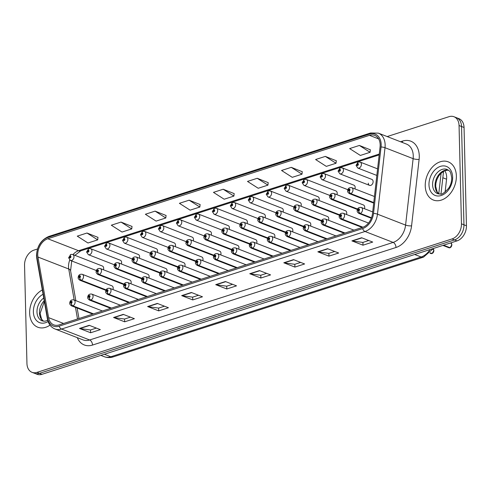 <?xml version="1.0" encoding="UTF-8"?>
<svg xmlns="http://www.w3.org/2000/svg" width="491" height="491" viewBox="0 0 491 491"><rect width="100%" height="100%" fill="white"/><g stroke="black" fill="none" stroke-linecap="round" stroke-linejoin="round"><path stroke-width="0.74" d="M130.907 283.786A3.204 2.295 -68.8 0 0 131.165 282.257A3.204 2.295 -68.8 0 0 129.894 280.054L100.225 268.522A3.204 2.295 111.2 0 1 101.496 270.719A3.204 2.295 111.2 0 1 99.243 274.463A2.136 1.252 -110.6 0 1 97.734 271.946A1.068 0.767 -68.8 0 0 97.654 269.964A1.068 0.767 -68.8 0 0 97.666 271.971L97.353 271.069L97.832 270.566L97.672 271.37M148.871 278.01A3.204 2.295 -68.8 0 0 149.129 276.482A3.204 2.295 -68.8 0 0 147.859 274.279L118.184 262.746A3.204 2.295 111.2 0 1 119.46 264.944A3.204 2.295 111.2 0 1 117.208 268.687A2.136 1.252 -110.6 0 1 115.698 266.171A1.068 0.767 -68.8 0 0 115.618 264.189A1.068 0.767 -68.8 0 0 115.631 266.196L115.317 265.293L115.796 264.79L115.698 266.171M166.836 272.235A3.204 2.295 -68.8 0 0 167.093 270.707A3.204 2.295 -68.8 0 0 165.823 268.503L136.148 256.971A3.204 2.295 111.2 0 1 137.425 259.168A3.204 2.295 111.2 0 1 135.172 262.912A2.136 1.252 -110.6 0 1 133.662 260.402A1.068 0.767 -68.8 0 0 133.583 258.413A1.068 0.767 -68.8 0 0 133.595 260.42L133.282 259.518L133.761 259.015L133.662 260.402M184.794 266.46A3.204 2.295 -68.8 0 0 185.058 264.931A3.204 2.295 -68.8 0 0 183.787 262.728L154.113 251.196A3.204 2.295 111.2 0 1 155.389 253.393A3.204 2.295 111.2 0 1 153.137 257.137A2.136 1.252 -110.6 0 1 151.627 254.626A1.068 0.767 -68.8 0 0 151.541 252.638A1.068 0.767 -68.8 0 0 151.559 254.645L151.246 253.743L151.725 253.239L151.627 254.626M202.758 260.684A3.204 2.295 -68.8 0 0 203.022 259.156A3.204 2.295 -68.8 0 0 201.752 256.953L172.077 245.42A3.204 2.295 111.2 0 1 173.348 247.617A3.204 2.295 111.2 0 1 171.095 251.361A2.136 1.252 -110.6 0 1 169.591 248.851A1.068 0.767 -68.8 0 0 169.505 246.863A1.068 0.767 -68.8 0 0 169.524 248.869L169.205 247.967L169.69 247.464L169.53 248.268M220.723 254.909A3.204 2.295 -68.8 0 0 220.987 253.381A3.204 2.295 -68.8 0 0 219.716 251.177L190.042 239.645A3.204 2.295 111.2 0 1 191.312 241.842A3.204 2.295 111.2 0 1 189.06 245.586A2.136 1.252 -110.6 0 1 187.556 243.076A1.068 0.767 -68.8 0 0 187.47 241.087A1.068 0.767 -68.8 0 0 187.482 243.094L187.169 242.192L187.648 241.689L187.494 242.493M238.687 249.133A3.204 2.295 -68.8 0 0 238.951 247.605A3.204 2.295 -68.8 0 0 237.681 245.402L208.006 233.869A3.204 2.295 111.2 0 1 209.276 236.067A3.204 2.295 111.2 0 1 207.024 239.811A2.136 1.252 -110.6 0 1 205.52 237.3A1.068 0.767 -68.8 0 0 205.434 235.312A1.068 0.767 -68.8 0 0 205.447 237.319L205.134 236.417L205.612 235.913L205.52 237.3M256.652 243.358A3.204 2.295 -68.8 0 0 256.916 241.83A3.204 2.295 -68.8 0 0 255.639 239.626L225.97 228.094A3.204 2.295 111.2 0 1 227.241 230.291A3.204 2.295 111.2 0 1 224.988 234.035A2.136 1.252 -110.6 0 1 223.485 231.525A1.068 0.767 -68.8 0 0 223.399 229.536A1.068 0.767 -68.8 0 0 223.411 231.543L223.098 230.641L223.577 230.138L223.485 231.525M274.616 237.583A3.204 2.295 -68.8 0 0 274.88 236.054A3.204 2.295 -68.8 0 0 273.604 233.851L243.935 222.319A3.204 2.295 111.2 0 1 245.205 224.516A3.204 2.295 111.2 0 1 242.953 228.26A2.136 1.252 -110.6 0 1 241.449 225.75A1.068 0.767 -68.8 0 0 241.363 223.761A1.068 0.767 -68.8 0 0 241.376 225.768L241.063 224.866L241.541 224.362L241.449 225.75M292.581 231.807A3.204 2.295 -68.8 0 0 292.845 230.279A3.204 2.295 -68.8 0 0 291.568 228.076L261.899 216.543A3.204 2.295 111.2 0 1 263.17 218.74A3.204 2.295 111.2 0 1 260.917 222.484A2.136 1.252 -110.6 0 1 259.414 219.974A1.068 0.767 -68.8 0 0 259.328 217.986A1.068 0.767 -68.8 0 0 259.34 219.993L259.027 219.09L259.506 218.587L259.678 218.882L259.346 219.391M310.545 226.032A3.204 2.295 -68.8 0 0 310.803 224.504A3.204 2.295 -68.8 0 0 309.533 222.3L279.864 210.768A3.204 2.295 111.2 0 1 281.134 212.965A3.204 2.295 111.2 0 1 278.882 216.709A2.136 1.252 -110.6 0 1 277.378 214.199A1.068 0.767 -68.8 0 0 277.292 212.21A1.068 0.767 -68.8 0 0 277.305 214.217L276.992 213.315L277.47 212.812L277.642 213.106L277.311 213.616M328.51 220.256A3.204 2.295 -68.8 0 0 328.767 218.728A3.204 2.295 -68.8 0 0 327.497 216.525L297.828 204.993A3.204 2.295 111.2 0 1 299.099 207.19A3.204 2.295 111.2 0 1 296.846 210.934A2.136 1.252 -110.6 0 1 295.337 208.423A1.068 0.767 -68.8 0 0 295.257 206.435A1.068 0.767 -68.8 0 0 295.269 208.442L294.956 207.54L295.435 207.036L295.337 208.423M346.474 214.481A3.204 2.295 -68.8 0 0 346.732 212.953A3.204 2.295 -68.8 0 0 345.461 210.749L315.793 199.217A3.204 2.295 111.2 0 1 317.063 201.414A3.204 2.295 111.2 0 1 314.811 205.158A2.136 1.252 -110.6 0 1 313.301 202.648A1.068 0.767 -68.8 0 0 313.221 200.659A1.068 0.767 -68.8 0 0 313.233 202.666L312.92 201.764L313.399 201.261L313.301 202.648M364.439 208.706A3.204 2.295 -68.8 0 0 364.696 207.177A3.204 2.295 -68.8 0 0 363.426 204.974L333.751 193.442A3.204 2.295 111.2 0 1 335.028 195.639A3.204 2.295 111.2 0 1 332.775 199.383A2.136 1.252 -110.6 0 1 331.265 196.873A1.068 0.767 -68.8 0 0 331.186 194.884A1.068 0.767 -68.8 0 0 331.198 196.891L330.885 195.989L331.364 195.486L331.265 196.873M112.942 289.561A3.204 2.295 -68.8 0 0 113.2 288.033A3.204 2.295 -68.8 0 0 111.93 285.83L82.261 274.297A3.204 2.295 111.2 0 1 83.531 276.494A3.204 2.295 111.2 0 1 81.279 280.238A2.136 1.252 -110.6 0 1 79.769 277.722A1.068 0.767 -68.8 0 0 79.689 275.739A1.068 0.767 -68.8 0 0 79.702 277.746L79.389 276.844L79.867 276.341L80.039 276.636L79.708 277.145M121.369 263.98A3.204 2.295 -68.8 0 0 121.627 262.452A3.204 2.295 -68.8 0 0 120.356 260.248L90.688 248.71A3.204 2.295 111.2 0 1 91.958 250.913A3.204 2.295 111.2 0 1 90.804 253.902A3.204 2.295 111.2 0 1 88.368 254.676L86.582 252.006L88.718 248.71A2.136 1.252 69.4 0 0 88.079 250.171A1.068 0.767 -68.8 0 0 88.165 252.153A1.068 0.767 -68.8 0 0 88.153 250.146L88.466 251.054L87.987 251.552L88.079 250.171M139.334 258.205A3.204 2.295 -68.8 0 0 139.591 256.676A3.204 2.295 -68.8 0 0 138.321 254.473L108.652 242.935A3.204 2.295 111.2 0 1 109.923 245.138A3.204 2.295 111.2 0 1 108.769 248.127A3.204 2.295 111.2 0 1 106.332 248.9L104.546 246.23L106.682 242.935A2.136 1.252 69.4 0 0 106.044 244.395A1.068 0.767 -68.8 0 0 106.13 246.378A1.068 0.767 -68.8 0 0 106.117 244.371L106.43 245.279L105.952 245.776L106.044 244.395M157.298 252.429A3.204 2.295 -68.8 0 0 157.556 250.901A3.204 2.295 -68.8 0 0 156.285 248.698L126.617 237.159A3.204 2.295 111.2 0 1 127.887 239.363A3.204 2.295 111.2 0 1 126.727 242.351A3.204 2.295 111.2 0 1 124.297 243.125L122.511 240.455L124.646 237.159A2.136 1.252 69.4 0 0 124.008 238.62A1.068 0.767 -68.8 0 0 124.094 240.602A1.068 0.767 -68.8 0 0 124.076 238.595L124.389 239.504L123.91 240.001L124.008 238.62M175.262 246.654A3.204 2.295 -68.8 0 0 175.52 245.126A3.204 2.295 -68.8 0 0 174.25 242.922L144.575 231.384A3.204 2.295 111.2 0 1 145.852 233.587A3.204 2.295 111.2 0 1 144.692 236.576A3.204 2.295 111.2 0 1 142.255 237.349L140.475 234.68L142.605 231.384A2.136 1.252 69.4 0 0 141.973 232.844A1.068 0.767 -68.8 0 0 142.059 234.827A1.068 0.767 -68.8 0 0 142.04 232.82L142.353 233.728L141.874 234.225L141.973 232.844M193.227 240.878A3.204 2.295 -68.8 0 0 193.485 239.35A3.204 2.295 -68.8 0 0 192.214 237.147L162.539 225.608A3.204 2.295 111.2 0 1 163.816 227.812A3.204 2.295 111.2 0 1 162.656 230.801A3.204 2.295 111.2 0 1 160.219 231.574L158.44 228.904L160.569 225.608A2.136 1.252 69.4 0 0 159.937 227.069A1.068 0.767 -68.8 0 0 160.017 229.052A1.068 0.767 -68.8 0 0 160.005 227.045L160.318 227.953L159.839 228.45L159.937 227.069M211.185 235.103A3.204 2.295 -68.8 0 0 211.449 233.575A3.204 2.295 -68.8 0 0 210.179 231.371L180.504 219.833A3.204 2.295 111.2 0 1 181.78 222.036A3.204 2.295 111.2 0 1 180.62 225.025A3.204 2.295 111.2 0 1 178.184 225.799L176.404 223.129L178.534 219.833A2.136 1.252 69.4 0 0 177.902 221.294A1.068 0.767 -68.8 0 0 177.981 223.276A1.068 0.767 -68.8 0 0 177.969 221.269L178.282 222.178L177.803 222.675L177.902 221.294M229.15 229.328A3.204 2.295 -68.8 0 0 229.414 227.799A3.204 2.295 -68.8 0 0 228.143 225.596L198.468 214.058A3.204 2.295 111.2 0 1 199.739 216.261A3.204 2.295 111.2 0 1 198.585 219.25A3.204 2.295 111.2 0 1 196.148 220.023L194.368 217.353L196.498 214.058A2.136 1.252 69.4 0 0 195.866 215.518A1.068 0.767 -68.8 0 0 195.946 217.501A1.068 0.767 -68.8 0 0 195.934 215.494L196.247 216.402L195.768 216.899L195.866 215.518M247.114 223.552A3.204 2.295 -68.8 0 0 247.378 222.024A3.204 2.295 -68.8 0 0 246.108 219.821L216.433 208.282A3.204 2.295 111.2 0 1 217.703 210.486A3.204 2.295 111.2 0 1 216.549 213.475A3.204 2.295 111.2 0 1 214.113 214.248L212.327 211.578L214.463 208.282A2.136 1.252 69.4 0 0 213.824 209.743A1.068 0.767 -68.8 0 0 213.91 211.725A1.068 0.767 -68.8 0 0 213.898 209.718L214.211 210.627L213.732 211.124L213.824 209.743M265.079 217.777A3.204 2.295 -68.8 0 0 265.343 216.249A3.204 2.295 -68.8 0 0 264.072 214.045L234.397 202.507A3.204 2.295 111.2 0 1 235.668 204.71A3.204 2.295 111.2 0 1 234.514 207.699A3.204 2.295 111.2 0 1 232.077 208.472L230.291 205.803L232.427 202.507A2.136 1.252 69.4 0 0 231.789 203.968A1.068 0.767 -68.8 0 0 231.875 205.95A1.068 0.767 -68.8 0 0 231.862 203.943L232.175 204.851L231.697 205.348L231.789 203.968M283.043 212.002A3.204 2.295 -68.8 0 0 283.307 210.473A3.204 2.295 -68.8 0 0 282.03 208.27L252.362 196.731A3.204 2.295 111.2 0 1 253.632 198.935A3.204 2.295 111.2 0 1 252.478 201.924A3.204 2.295 111.2 0 1 250.042 202.697L248.256 200.027L250.392 196.731A2.136 1.252 69.4 0 0 249.753 198.192A1.068 0.767 -68.8 0 0 249.839 200.175A1.068 0.767 -68.8 0 0 249.827 198.168L250.14 199.076L249.661 199.573L249.753 198.192M301.008 206.226A3.204 2.295 -68.8 0 0 301.271 204.698A3.204 2.295 -68.8 0 0 299.995 202.495L270.326 190.956A3.204 2.295 111.2 0 1 271.597 193.159A3.204 2.295 111.2 0 1 270.443 196.148A3.204 2.295 111.2 0 1 268.006 196.922L266.22 194.252L268.356 190.956A2.136 1.252 69.4 0 0 267.718 192.417A1.068 0.767 -68.8 0 0 267.804 194.399A1.068 0.767 -68.8 0 0 267.791 192.392L268.104 193.301L267.626 193.798L267.718 192.417M318.972 200.451A3.204 2.295 -68.8 0 0 319.236 198.923A3.204 2.295 -68.8 0 0 317.959 196.719L288.291 185.181A3.204 2.295 111.2 0 1 289.561 187.384A3.204 2.295 111.2 0 1 288.407 190.373A3.204 2.295 111.2 0 1 285.971 191.146L284.185 188.476L286.321 185.181A2.136 1.252 69.4 0 0 285.682 186.641A1.068 0.767 -68.8 0 0 285.768 188.624A1.068 0.767 -68.8 0 0 285.756 186.617L286.069 187.525L285.59 188.022L285.682 186.641M336.936 194.675A3.204 2.295 -68.8 0 0 337.194 193.147A3.204 2.295 -68.8 0 0 335.924 190.944L306.255 179.405A3.204 2.295 111.2 0 1 307.526 181.609A3.204 2.295 111.2 0 1 306.372 184.598A3.204 2.295 111.2 0 1 303.935 185.371L302.149 182.701L304.285 179.405A2.136 1.252 69.4 0 0 303.647 180.866A1.068 0.767 -68.8 0 0 303.733 182.848A1.068 0.767 -68.8 0 0 303.72 180.841L304.033 181.75L303.555 182.247L303.647 180.866M354.901 188.9A3.204 2.295 -68.8 0 0 355.159 187.372A3.204 2.295 -68.8 0 0 353.888 185.168L324.22 173.63A3.204 2.295 111.2 0 1 325.49 175.833A3.204 2.295 111.2 0 1 324.33 178.822A3.204 2.295 111.2 0 1 321.9 179.602L320.114 176.926L322.249 173.63A2.136 1.252 69.4 0 0 321.611 175.091A1.068 0.767 -68.8 0 0 321.697 177.073A1.068 0.767 -68.8 0 0 321.679 175.066L321.998 175.974L321.513 176.472L321.611 175.091M368.262 183.161A3.204 2.295 -68.8 0 0 369.533 185.359A3.204 2.295 -68.8 0 0 371.969 184.585A3.204 2.295 -68.8 0 0 373.123 181.596A3.204 2.295 -68.8 0 0 371.853 179.393L342.184 167.854A3.204 2.295 111.2 0 1 343.454 170.058A3.204 2.295 111.2 0 1 342.295 173.047A3.204 2.295 111.2 0 1 339.858 173.826L338.078 171.15L340.208 167.854A2.136 1.252 69.4 0 0 339.576 169.315A1.068 0.767 -68.8 0 0 339.662 171.298A1.068 0.767 -68.8 0 0 339.643 169.291L339.956 170.199L339.477 170.696L339.576 169.315M103.405 269.755A3.204 2.295 -68.8 0 0 103.669 268.227A3.204 2.295 -68.8 0 0 102.392 266.024L72.723 254.485A3.204 2.295 111.2 0 1 73.994 256.689A3.204 2.295 111.2 0 1 72.84 259.678A3.204 2.295 111.2 0 1 70.403 260.451L68.617 257.781L70.753 254.485A2.136 1.252 69.4 0 0 70.115 255.946A1.068 0.767 -68.8 0 0 70.201 257.928A1.068 0.767 -68.8 0 0 70.188 255.921L70.501 256.83L70.023 257.327L70.115 255.946M444.68 170.678A12.803 9.182 111.2 0 1 446.571 179.203L445.11 192.085M29.644 313.123A20.487 14.687 -68.8 0 0 37.782 327.215A20.487 14.687 -68.8 0 0 49.99 325.146A20.487 14.687 -68.8 0 1 37.782 327.215A20.487 14.687 -68.8 0 1 29.644 313.123A20.487 14.687 -68.8 0 1 42.318 289.954A20.487 14.687 -68.8 0 0 29.644 313.123M425.237 185.942A20.487 14.687 -68.8 0 0 433.375 200.033A20.487 14.687 -68.8 0 0 448.964 195.068A20.487 14.687 -68.8 0 0 456.366 175.931A20.487 14.687 -68.8 0 0 448.228 161.846A20.487 14.687 -68.8 0 0 432.639 166.805A20.487 14.687 -68.8 0 0 425.237 185.942A20.487 14.687 -68.8 0 0 433.375 200.033A20.487 14.687 -68.8 0 0 448.964 195.068A20.487 14.687 -68.8 0 0 456.366 175.931A20.487 14.687 -68.8 0 0 448.228 161.846A20.487 14.687 -68.8 0 0 432.639 166.805A20.487 14.687 -68.8 0 0 425.237 185.942M37.746 254.866A13.656 9.789 111.2 0 1 47.805 238.749L369.471 135.332A13.656 9.789 111.2 0 1 374.731 135.387A13.656 9.789 111.2 0 1 380.059 147.054L372.516 213.505A13.656 9.789 111.2 0 1 362.561 227.358L59.073 324.925A13.656 9.789 111.2 0 1 53.814 324.87A13.656 9.789 111.2 0 1 48.597 317.646L37.954 257.038A13.656 9.789 111.2 0 1 37.746 254.866M36.739 255.191A14.982 10.741 -68.8 0 0 36.966 257.572L47.615 318.18A14.982 10.741 -68.8 0 0 59.104 326.165L362.585 228.597A14.982 10.741 -68.8 0 0 373.516 213.401L381.053 146.95A14.982 10.741 -68.8 0 0 369.441 134.092L47.774 237.509A14.982 10.741 -68.8 0 0 36.739 255.191M37.476 248.992L33.983 250.115A12.803 9.182 -68.8 0 0 24.55 265.232L26.95 363.524A12.803 9.182 -68.8 0 0 32.038 372.325L37.034 374.265A12.803 9.182 -68.8 0 0 41.962 374.32L457.017 240.885A12.803 9.182 -68.8 0 0 466.45 225.768L464.05 127.476L461.552 126.506A12.803 9.182 -68.8 0 0 456.464 117.705A12.803 9.182 -68.8 0 1 461.552 126.506L463.952 224.798L461.552 126.506L459.054 125.536A12.803 9.182 -68.8 0 0 453.966 116.735A12.803 9.182 -68.8 0 0 449.038 116.68L387.178 136.566M457.017 240.885L454.519 239.915A12.803 9.182 -68.8 0 0 463.952 224.798A12.803 9.182 -68.8 0 1 454.519 239.915L39.47 373.35L454.519 239.915L452.021 238.945A12.803 9.182 -68.8 0 0 461.46 223.828L459.054 125.536M34.536 373.295A12.803 9.182 -68.8 0 0 39.47 373.35A12.803 9.182 -68.8 0 1 34.536 373.295M370.343 149.804L359.369 145.453L349.641 148.583L360.357 155.432L370.085 152.302L370.349 149.724M336.298 160.753L325.324 156.402L315.596 159.526L326.312 166.375L336.04 163.251L336.304 160.674M302.247 171.697L291.273 167.345L281.546 170.475L292.262 177.325L301.99 174.195L302.26 171.617M268.203 182.646L257.229 178.294L247.501 181.418L258.217 188.268L267.945 185.138L268.209 182.566M97.967 237.374L86.993 233.022L77.265 236.153L87.981 242.996L97.709 239.872L97.973 237.294M132.011 226.431L121.038 222.079L111.31 225.203L122.026 232.053L131.754 228.923L132.024 226.351M166.062 215.481L155.088 211.13L145.361 214.26L156.077 221.103L165.805 217.979L166.068 215.402M200.107 204.538L189.133 200.187L179.405 203.311L190.121 210.16L199.849 207.03L200.113 204.459M234.152 193.589L223.178 189.238L213.456 192.368L224.172 199.217L233.9 196.087L234.164 193.509M32.038 372.325A12.803 9.182 -68.8 0 0 36.972 372.381L452.021 238.945M89.245 325.318L100.342 329.633L90.614 332.763L79.517 328.448L89.245 325.318M123.296 314.375L134.387 318.69L124.659 321.814L113.568 317.499L123.296 314.375M157.341 303.426L168.438 307.74L158.71 310.871L147.613 306.556L157.341 303.426M191.392 292.483L202.482 296.797L192.754 299.921L181.664 295.613L191.392 292.483M361.628 237.754L372.718 242.063L362.99 245.193L351.9 240.878L361.628 237.754M327.577 248.698L338.667 253.012L328.945 256.136L317.849 251.828L327.577 248.698M293.532 259.647L304.623 263.955L294.895 267.086L283.804 262.771L293.532 259.647M259.481 270.59L270.578 274.905L260.85 278.029L249.753 273.72L259.481 270.59M225.437 281.533L236.527 285.848L226.799 288.978L215.709 284.663L225.437 281.533M226.799 288.978L226.732 286.185M232.562 284.307L226.676 286.198L216.095 284.768A3.412 2.056 -107.8 0 1 215.709 284.663M260.85 278.029L260.782 275.236M266.613 273.364L260.727 275.255L250.14 273.818A3.412 2.056 -107.8 0 1 249.753 273.72M294.895 267.086L294.827 264.293M300.658 262.415L294.772 264.305L284.185 262.875A3.412 2.056 -107.8 0 1 283.804 262.771M328.945 256.136L328.872 253.344M334.709 251.472L328.817 253.362L318.236 251.926A3.412 2.056 -107.8 0 1 317.849 251.828M362.99 245.193L362.923 242.401M368.753 240.522L362.867 242.419L352.28 240.983A3.412 2.056 -107.8 0 1 351.9 240.878M192.754 299.921L192.687 297.129M198.517 295.257L192.632 297.147L182.044 295.711A3.412 2.056 -107.8 0 1 181.664 295.613M158.71 310.871L158.636 308.072M164.473 306.2L158.581 308.09L148 306.654A3.412 2.056 -107.8 0 1 147.613 306.556M124.659 321.814L124.591 319.021M130.422 317.143L124.536 319.04L113.949 317.603A3.412 2.056 -107.8 0 1 113.568 317.499M90.614 332.763L90.547 329.964M96.377 328.092L90.491 329.983L79.904 328.547A3.412 2.056 -107.8 0 1 79.517 328.448M223.178 189.238L233.9 196.087M189.133 200.187L199.849 207.03M155.088 211.13L165.805 217.979M121.038 222.079L131.754 228.923M86.993 233.022L97.709 239.872M257.229 178.294L267.945 185.138M291.273 167.345L301.99 174.195M325.324 156.402L336.04 163.251M359.369 145.453L370.085 152.302M464.05 127.476A12.803 9.182 -68.8 0 0 458.962 118.675L453.966 116.735M70.188 255.921A2.136 1.32 -105 0 1 71.023 254.399L72.723 254.485M70.459 256.658L70.152 256.535M106.074 289.88L81.279 280.238M79.702 277.746A2.136 1.32 75 0 0 81.064 280.306A3.204 2.295 111.2 0 1 79.941 280.263L105.866 290.341M106.007 290.003L81.064 280.306M79.738 277.133L79.769 277.722M93.511 313.853L72.852 305.819A2.136 1.252 -110.6 0 1 71.342 303.309A1.068 0.767 -68.8 0 0 71.263 301.321A1.068 0.767 -68.8 0 0 71.275 303.328L70.962 302.425L71.441 301.922L71.342 303.309M71.275 303.328A2.136 1.32 75 0 0 72.637 305.887A3.204 2.295 111.2 0 1 71.514 305.844L92.744 314.099M93.302 313.921L72.637 305.887M88.153 250.146A2.136 1.32 -105 0 1 88.988 248.624L90.688 248.71M106.117 244.371A2.136 1.32 -105 0 1 106.952 242.849L108.652 242.935M106.387 245.107L106.081 244.984M124.076 238.595A2.136 1.32 -105 0 1 124.917 237.073L126.617 237.159M124.352 239.332L124.045 239.209M142.04 232.82A2.136 1.32 -105 0 1 142.875 231.298L144.575 231.384M124.033 284.105L99.243 274.463M97.666 271.971A2.136 1.32 75 0 0 99.029 274.53A3.204 2.295 111.2 0 1 97.905 274.487L123.83 284.565M123.971 284.228L99.029 274.53M97.703 271.357L97.734 271.946M141.997 278.329L117.208 268.687M115.631 266.196A2.136 1.32 75 0 0 116.993 268.755A3.204 2.295 111.2 0 1 115.864 268.712L141.795 278.79M141.936 278.452L116.993 268.755M159.962 272.554L135.172 262.912M133.595 260.42A2.136 1.32 75 0 0 134.957 262.98A3.204 2.295 111.2 0 1 133.828 262.937L159.759 273.014M159.9 272.677L134.957 262.98M160.005 227.045A2.136 1.32 -105 0 1 160.839 225.522L162.539 225.608M160.281 227.781L159.974 227.658M177.969 221.269A2.136 1.32 -105 0 1 178.804 219.747L180.504 219.833M195.934 215.494A2.136 1.32 -105 0 1 196.768 213.972L198.468 214.058M196.21 216.23L195.897 216.108M177.926 266.779L153.137 257.137M151.559 254.645A2.136 1.32 75 0 0 152.922 257.204A3.204 2.295 111.2 0 1 151.793 257.161L177.724 267.239M177.865 266.901L152.922 257.204M195.891 261.003L171.095 251.361M169.524 248.869A2.136 1.32 75 0 0 170.886 251.429A3.204 2.295 111.2 0 1 169.757 251.386L195.688 261.464M195.829 261.126L170.886 251.429M169.555 248.256L169.591 248.851M213.855 255.228L189.06 245.586M187.482 243.094A2.136 1.32 75 0 0 188.851 245.653A3.204 2.295 111.2 0 1 187.722 245.61L213.653 255.688M213.794 255.351L188.851 245.653M187.519 242.48L187.556 243.076M213.898 209.718A2.136 1.32 -105 0 1 214.733 208.196L216.433 208.282M214.174 210.455L213.861 210.332M231.862 203.943A2.136 1.32 -105 0 1 232.697 202.421L234.397 202.507M232.133 204.679L231.826 204.557M249.827 198.168A2.136 1.32 -105 0 1 250.662 196.645L252.362 196.731M250.097 198.904L249.79 198.781M267.791 192.392A2.136 1.32 -105 0 1 268.626 190.87L270.326 190.956M285.756 186.617A2.136 1.32 -105 0 1 286.591 185.095L288.291 185.181M286.026 187.353L285.719 187.231M231.82 249.453L207.024 239.811M205.447 237.319A2.136 1.32 75 0 0 206.815 239.878A3.204 2.295 111.2 0 1 205.686 239.835L231.611 249.913M231.758 249.575L206.815 239.878M249.784 243.677L224.988 234.035M223.411 231.543A2.136 1.32 75 0 0 224.78 234.103A3.204 2.295 111.2 0 1 223.65 234.06L249.575 244.137M249.716 243.8L224.78 234.103M267.748 237.902L242.953 228.26M241.376 225.768A2.136 1.32 75 0 0 242.738 228.327A3.204 2.295 111.2 0 1 241.615 228.284L267.54 238.362M267.681 238.025L242.738 228.327M285.713 232.126L260.917 222.484M259.34 219.993A2.136 1.32 75 0 0 260.703 222.552A3.204 2.295 111.2 0 1 259.579 222.509L285.504 232.587M285.645 232.249L260.703 222.552M259.377 219.379L259.414 219.974M303.677 226.351L278.882 216.709M277.305 214.217A2.136 1.32 75 0 0 278.667 216.776A3.204 2.295 111.2 0 1 277.544 216.734L303.469 226.811M303.61 226.474L278.667 216.776M277.341 213.603L277.378 214.199M303.72 180.841A2.136 1.32 -105 0 1 304.555 179.319L306.255 179.405M303.99 181.578L303.684 181.455M321.679 175.066A2.136 1.32 -105 0 1 322.519 173.544L324.22 173.63M321.955 175.803L321.648 175.68M339.643 169.291A2.136 1.32 -105 0 1 340.478 167.769L342.184 167.854M339.919 170.027L339.612 169.904M358.307 162.042A2.136 1.252 69.4 0 0 358.172 162.079A2.136 1.252 69.4 0 0 357.54 163.54A1.068 0.767 -68.8 0 0 357.62 165.522A1.068 0.767 -68.8 0 0 357.608 163.515L357.921 164.424L357.442 164.921L357.54 163.54M357.608 163.515A2.136 1.32 -105 0 1 358.442 161.993L360.142 162.079A3.204 2.295 111.2 0 1 361.419 164.282A3.204 2.295 111.2 0 1 360.259 167.271A3.204 2.295 111.2 0 1 357.822 168.051L356.043 165.375L358.172 162.079M321.636 220.576L296.846 210.934M295.269 208.442A2.136 1.32 75 0 0 296.632 211.001A3.204 2.295 111.2 0 1 295.508 210.958L321.433 221.036M321.574 220.698L296.632 211.001M339.6 214.8L314.811 205.158M313.233 202.666A2.136 1.32 75 0 0 314.596 205.226A3.204 2.295 111.2 0 1 313.473 205.183L339.398 215.261M339.539 214.923L314.596 205.226M357.565 209.025L332.775 199.383M331.198 196.891A2.136 1.32 75 0 0 332.56 199.45A3.204 2.295 111.2 0 1 331.431 199.407L357.362 209.485M357.503 209.148L332.56 199.45M373.761 202.562L350.74 193.607A2.136 1.252 -110.6 0 1 349.23 191.097A1.068 0.767 -68.8 0 0 349.144 189.109A1.068 0.767 -68.8 0 0 349.162 191.116L348.849 190.213L349.328 189.71L349.169 190.514M349.162 191.116A2.136 1.32 75 0 0 350.525 193.675A3.204 2.295 111.2 0 1 349.396 193.632L373.7 203.078M373.743 202.703L350.525 193.675M349.193 190.502L349.23 191.097M111.475 308.078L90.817 300.044A2.136 1.252 -110.6 0 1 89.307 297.534A1.068 0.767 -68.8 0 0 89.227 295.545A1.068 0.767 -68.8 0 0 89.239 297.552L88.926 296.65L89.405 296.147L89.307 297.534M89.239 297.552A2.136 1.32 75 0 0 90.602 300.111A3.204 2.295 111.2 0 1 89.472 300.069L110.708 308.323M111.261 308.145L90.602 300.111M129.44 302.303L108.781 294.269A2.136 1.252 -110.6 0 1 107.271 291.758A1.068 0.767 -68.8 0 0 107.191 289.77A1.068 0.767 -68.8 0 0 107.204 291.777L106.891 290.875L107.369 290.371L107.271 291.758M107.204 291.777A2.136 1.32 75 0 0 108.566 294.336A3.204 2.295 111.2 0 1 107.437 294.293L128.673 302.548M129.225 302.37L108.566 294.336M147.404 296.527L126.746 288.493A2.136 1.252 -110.6 0 1 125.236 285.983A1.068 0.767 -68.8 0 0 125.15 283.994A1.068 0.767 -68.8 0 0 125.168 286.001L124.855 285.099L125.334 284.596L125.236 285.983M125.168 286.001A2.136 1.32 75 0 0 126.531 288.561A3.204 2.295 111.2 0 1 125.401 288.518L146.637 296.773M147.19 296.595L126.531 288.561M165.369 290.752L144.704 282.718A2.136 1.252 -110.6 0 1 143.2 280.208A1.068 0.767 -68.8 0 0 143.114 278.219A1.068 0.767 -68.8 0 0 143.133 280.226L142.813 279.324L143.298 278.82L143.139 279.625M143.133 280.226A2.136 1.32 75 0 0 144.495 282.785A3.204 2.295 111.2 0 1 143.366 282.742L164.602 290.997M165.154 290.819L144.495 282.785M143.163 279.612L143.2 280.208M183.333 284.976L162.668 276.942A2.136 1.252 -110.6 0 1 161.165 274.432A1.068 0.767 -68.8 0 0 161.079 272.444A1.068 0.767 -68.8 0 0 161.091 274.451L160.778 273.548L161.257 273.045L161.165 274.432M161.091 274.451A2.136 1.32 75 0 0 162.46 277.01A3.204 2.295 111.2 0 1 161.33 276.967L182.566 285.222M183.118 285.044L162.46 277.01M201.298 279.201L180.633 271.167A2.136 1.252 -110.6 0 1 179.129 268.657A1.068 0.767 -68.8 0 0 179.043 266.668A1.068 0.767 -68.8 0 0 179.055 268.675L178.742 267.773L179.221 267.27L179.129 268.657M179.055 268.675A2.136 1.32 75 0 0 180.424 271.235A3.204 2.295 111.2 0 1 179.295 271.192L200.531 279.447M201.083 279.269L180.424 271.235M219.256 273.426L198.597 265.392A2.136 1.252 -110.6 0 1 197.094 262.881A1.068 0.767 -68.8 0 0 197.008 260.893A1.068 0.767 -68.8 0 0 197.02 262.9L196.707 261.998L197.186 261.494L197.094 262.881M197.02 262.9A2.136 1.32 75 0 0 198.389 265.459A3.204 2.295 111.2 0 1 197.259 265.416L218.495 273.671M219.047 273.493L198.389 265.459M237.221 267.65L216.562 259.616A2.136 1.252 -110.6 0 1 215.058 257.106A1.068 0.767 -68.8 0 0 214.972 255.117A1.068 0.767 -68.8 0 0 214.984 257.124L214.671 256.222L215.15 255.719L215.058 257.106M214.984 257.124A2.136 1.32 75 0 0 216.353 259.684A3.204 2.295 111.2 0 1 215.224 259.641L236.459 267.896M237.012 267.718L216.353 259.684M255.185 261.875L234.526 253.841A2.136 1.252 -110.6 0 1 233.022 251.331A1.068 0.767 -68.8 0 0 232.937 249.342A1.068 0.767 -68.8 0 0 232.949 251.349L232.636 250.447L233.115 249.944L233.286 250.238L232.955 250.748M232.949 251.349A2.136 1.32 75 0 0 234.311 253.908A3.204 2.295 111.2 0 1 233.188 253.865L254.418 262.12M254.976 261.942L234.311 253.908M232.986 250.735L233.022 251.331M273.149 256.099L252.491 248.065A2.136 1.252 -110.6 0 1 250.987 245.555A1.068 0.767 -68.8 0 0 250.901 243.567A1.068 0.767 -68.8 0 0 250.913 245.574L250.6 244.671L251.079 244.168L250.987 245.555M250.913 245.574A2.136 1.32 75 0 0 252.276 248.133A3.204 2.295 111.2 0 1 251.153 248.09L272.382 256.345M272.941 256.167L252.276 248.133M291.114 250.324L270.455 242.29A2.136 1.252 -110.6 0 1 268.945 239.78A1.068 0.767 -68.8 0 0 268.865 237.791A1.068 0.767 -68.8 0 0 268.878 239.798L268.565 238.896L269.043 238.393L268.945 239.78M268.878 239.798A2.136 1.32 75 0 0 270.24 242.358A3.204 2.295 111.2 0 1 269.117 242.315L290.347 250.57M290.905 250.392L270.24 242.358M309.078 244.549L288.42 236.515A2.136 1.252 -110.6 0 1 286.91 234.004A1.068 0.767 -68.8 0 0 286.83 232.016A1.068 0.767 -68.8 0 0 286.842 234.023L286.529 233.121L287.008 232.617L286.91 234.004M286.842 234.023A2.136 1.32 75 0 0 288.205 236.582A3.204 2.295 111.2 0 1 287.082 236.539L308.311 244.794M308.864 244.616L288.205 236.582M327.043 238.773L306.384 230.739A2.136 1.252 -110.6 0 1 304.874 228.229A1.068 0.767 -68.8 0 0 304.794 226.241A1.068 0.767 -68.8 0 0 304.807 228.247L304.494 227.345L304.972 226.842L304.874 228.229M304.807 228.247A2.136 1.32 75 0 0 306.169 230.807A3.204 2.295 111.2 0 1 305.04 230.764L326.276 239.019M326.828 238.841L306.169 230.807M345.007 232.998L324.348 224.964A2.136 1.252 -110.6 0 1 322.839 222.454A1.068 0.767 -68.8 0 0 322.753 220.465A1.068 0.767 -68.8 0 0 322.771 222.472L322.458 221.57L322.937 221.067L322.777 221.871M322.771 222.472A2.136 1.32 75 0 0 324.134 225.031A3.204 2.295 111.2 0 1 323.004 224.988L344.24 233.243M344.792 233.065L324.134 225.031M322.802 221.858L322.839 222.454M431.92 253.571L430.994 253.534A2.559 1.835 -68.8 0 0 431.896 253.565L431.951 253.466M432.111 253.497L430.276 252.816M362.959 227.216L342.307 219.189A2.136 1.252 -110.6 0 1 340.803 216.678A1.068 0.767 -68.8 0 0 340.717 214.69A1.068 0.767 -68.8 0 0 340.736 216.697L340.423 215.795L340.901 215.291L340.803 216.678M340.736 216.697A2.136 1.32 75 0 0 342.098 219.256A3.204 2.295 111.2 0 1 340.969 219.213L362.205 227.468M362.757 227.29L342.098 219.256M431.896 253.565L430.19 252.902M432.847 248.759L433.891 250.539L432.068 253.509A2.559 1.835 -68.8 0 0 433.866 250.52A2.559 1.835 -68.8 0 0 433.148 248.925M449.885 247.795L448.958 247.759A2.559 1.835 -68.8 0 0 449.86 247.789L449.916 247.691M450.075 247.722L443.545 245.212M371.497 217.777L360.271 213.413A2.136 1.252 -110.6 0 1 358.768 210.903A1.068 0.767 -68.8 0 0 358.682 208.914A1.068 0.767 -68.8 0 0 358.694 210.921L358.381 210.019L358.86 209.516L358.768 210.903M358.694 210.921A2.136 1.32 75 0 0 360.063 213.481A3.204 2.295 111.2 0 1 358.933 213.438L371.319 218.25M371.448 217.912L360.063 213.481M449.86 247.789L443.373 245.267M442.833 177.748L446.571 179.203M47.805 238.749L78.585 250.717A13.656 9.789 -68.8 0 0 72.993 254.59M69.728 260.07A13.656 9.789 -68.8 0 0 68.525 266.84A13.656 9.789 -68.8 0 0 68.734 269.007L74.178 300.013M400.503 141.746L402.571 141.083A4.266 2.572 -107.8 0 1 402.411 142.488M402.571 141.083A21.34 15.301 111.2 0 1 419.271 155.843A21.34 15.301 111.2 0 1 419.111 159.391L411.575 225.848A21.34 15.301 111.2 0 1 396.01 247.489L92.529 345.056A21.34 15.301 111.2 0 1 77.296 337.661M381.053 146.95A4.266 1.025 6.5 0 1 385.012 147.711L413.127 158.648A17.068 12.238 -68.8 0 0 413.256 155.807A17.068 12.238 -68.8 0 0 406.474 144.072L378.352 133.135A17.068 12.238 111.2 0 1 385.012 147.711L377.469 214.168A17.068 12.238 111.2 0 1 365.022 231.482L61.541 329.05A4.266 2.572 -107.8 0 1 59.104 326.165M369.441 134.092A4.266 2.572 -107.8 0 1 370.57 132.993L48.904 236.41C41.066 239.792 36.935 246.218 36.512 255.694L36.77 258.358A4.266 1.921 -10 0 1 36.966 257.572M362.585 228.597A4.266 2.572 72.2 0 0 365.022 231.482L393.138 242.413A17.068 12.238 -68.8 0 0 405.591 225.099L413.127 158.648A4.266 1.025 -173.5 0 0 419.111 159.391M373.516 213.401A4.266 1.025 6.5 0 1 377.469 214.168L405.591 225.099A4.266 1.025 -173.5 0 0 411.575 225.848M36.77 258.358L47.412 318.966A4.266 1.921 -10 0 1 47.615 318.18M92.529 345.056A4.266 2.572 -107.8 0 0 89.657 339.981L61.541 329.05A17.068 12.238 111.2 0 1 54.961 328.976L83.077 339.913A17.068 12.238 -68.8 0 0 89.657 339.981L393.138 242.413A4.266 2.572 -107.8 0 1 396.01 247.489M48.904 236.41A4.266 2.572 72.2 0 0 47.774 237.509M36.972 372.381L41.962 374.32M461.46 223.828L466.45 225.768M369.471 135.332L378.653 138.904M379.261 154.051L78.585 250.717A7.684 4.628 -107.8 0 0 80.763 250.84L74.877 255.326M37.954 257.038L68.734 269.007A7.684 3.455 170 0 1 70.587 270.774L75.829 300.652M48.597 317.646L63.591 323.471M75.473 307.384L77.517 318.997M225.756 281.662L216.095 284.768M191.705 292.605L182.044 295.711M157.66 303.548L148 306.654M123.609 314.498L113.949 317.603M89.565 325.441L79.904 328.547M259.8 270.713L250.14 273.818M293.845 259.77L284.185 262.875M327.896 248.82L318.236 251.926M361.941 237.877L352.28 240.983M433.393 248.477L423.524 257.131L113.212 356.896C110.162 357.865 107.161 357.792 104.221 356.693A17.068 12.238 -68.8 0 0 110.794 356.761L104.362 354.263M438.764 193.816L441.114 173.078M113.212 356.896A8.537 5.143 -107.8 0 1 110.794 356.761L421.112 256.996L414.674 254.498M423.524 257.131A8.537 5.143 -107.8 0 1 421.112 256.996A17.068 12.238 -68.8 0 0 430.048 249.551M102.416 310.993L73.834 299.878A3.204 2.295 111.2 0 1 75.105 302.075A3.204 2.295 111.2 0 1 72.852 305.819M44.215 300.731A13.005 9.323 -68.8 0 0 39.483 312.914A13.005 9.323 -68.8 0 0 43.392 321.212M43.736 298.025A13.005 9.323 -68.8 0 0 36.985 311.945A13.005 9.323 -68.8 0 0 42.158 320.893L44.884 321.237L47.725 320.384M43.079 294.281A15.571 11.164 -68.8 0 0 33.376 311.926A15.571 11.164 -68.8 0 0 48.087 321.544M448.308 170.058A13.005 9.323 -68.8 0 0 435.075 185.733A13.005 9.323 -68.8 0 0 438.991 194.031M432.583 184.763A13.005 9.323 -68.8 0 0 437.751 193.712L440.482 194.055C441.593 194.841 444.324 192.902 448.664 188.231C450.756 184.954 451.781 181.492 451.732 177.846C450.241 169.702 449.909 171.697 447.178 169.463A13.005 9.323 -68.8 0 0 437.278 172.611A13.005 9.323 -68.8 0 0 432.583 184.763M452.628 177.134A15.571 11.164 -68.8 0 0 440.445 166.363A15.571 11.164 -68.8 0 0 428.974 184.739A15.571 11.164 -68.8 0 0 441.157 195.516A15.571 11.164 -68.8 0 0 452.628 177.134M374.449 196.504L351.716 187.666A3.204 2.295 111.2 0 1 352.992 189.864A3.204 2.295 111.2 0 1 350.74 193.607M120.381 305.218L91.792 294.103A3.204 2.295 111.2 0 1 93.069 296.3A3.204 2.295 111.2 0 1 90.817 300.044M138.345 299.442L109.757 288.327A3.204 2.295 111.2 0 1 111.034 290.525A3.204 2.295 111.2 0 1 108.781 294.269M156.304 293.667L127.721 282.552A3.204 2.295 111.2 0 1 128.998 284.749A3.204 2.295 111.2 0 1 126.746 288.493M174.268 287.892L145.686 276.777A3.204 2.295 111.2 0 1 146.956 278.974A3.204 2.295 111.2 0 1 144.704 282.718M192.233 282.116L163.65 271.001A3.204 2.295 111.2 0 1 164.921 273.199A3.204 2.295 111.2 0 1 162.668 276.942M210.197 276.341L181.615 265.226A3.204 2.295 111.2 0 1 182.885 267.423A3.204 2.295 111.2 0 1 180.633 271.167M228.162 270.566L199.579 259.451A3.204 2.295 111.2 0 1 200.85 261.648A3.204 2.295 111.2 0 1 198.597 265.392M246.126 264.79L217.544 253.675A3.204 2.295 111.2 0 1 218.814 255.872A3.204 2.295 111.2 0 1 216.562 259.616M264.09 259.015L235.508 247.9A3.204 2.295 111.2 0 1 236.779 250.097A3.204 2.295 111.2 0 1 234.526 253.841M282.055 253.239L253.473 242.124A3.204 2.295 111.2 0 1 254.743 244.322A3.204 2.295 111.2 0 1 252.491 248.065M300.019 247.464L271.437 236.349A3.204 2.295 111.2 0 1 272.708 238.546A3.204 2.295 111.2 0 1 270.455 242.29M317.984 241.689L289.402 230.574A3.204 2.295 111.2 0 1 290.672 232.771A3.204 2.295 111.2 0 1 288.42 236.515M335.948 235.913L307.36 224.798A3.204 2.295 111.2 0 1 308.636 226.995A3.204 2.295 111.2 0 1 306.384 230.739M353.907 230.138L325.324 219.023A3.204 2.295 111.2 0 1 326.601 221.22A3.204 2.295 111.2 0 1 324.348 224.964M368.514 223.055L343.289 213.247A3.204 2.295 111.2 0 1 344.559 215.445A3.204 2.295 111.2 0 1 342.307 219.189M450.032 247.734A2.559 1.835 -68.8 0 0 451.83 244.745A2.559 1.835 -68.8 0 0 450.812 242.984L451.855 244.764L450.057 247.74M372.7 211.922L361.253 207.472A3.204 2.295 111.2 0 1 362.524 209.669A3.204 2.295 111.2 0 1 360.271 213.413M47.412 318.966C48.37 323.907 50.886 327.245 54.961 328.976M378.352 133.135L370.57 132.993M77.124 308.029L78.971 318.53M70.587 270.774L71.717 260.966M379.169 154.904L80.763 250.84M104.221 356.693L100.864 355.386M443.569 171.23L440.992 193.982M96.328 270.535L70.403 260.451M82.261 274.297C79.757 273.96 78.394 275.058 78.155 277.593C77.983 278.366 78.578 279.256 79.941 280.263M73.834 299.878C71.33 299.541 69.968 300.639 69.728 303.174C69.556 303.947 70.152 304.837 71.514 305.844M44.35 301.511L40.096 313.479L41.582 319.144L43.466 321.224M114.293 264.759L88.368 254.676M132.257 258.984L106.332 248.9M150.221 253.209L124.297 243.125M168.186 247.433L142.255 237.349M100.225 268.522C97.721 268.184 96.359 269.283 96.119 271.818C95.948 272.591 96.543 273.481 97.905 274.487M118.184 262.746C115.686 262.409 114.317 263.507 114.084 266.042C113.912 266.816 114.507 267.705 115.864 268.712M136.148 256.971C133.65 256.633 132.282 257.732 132.048 260.267C131.876 261.04 132.472 261.93 133.828 262.937M448.369 170.101L444.49 170.764L440.574 173.618L438.69 176.024L436.867 179.651L435.898 183.296L435.695 186.298L437.174 191.963L439.058 194.037M186.15 241.658L160.219 231.574M204.115 235.883L178.184 225.799M222.079 230.107L196.148 220.023M154.113 251.196C151.615 250.858 150.246 251.957 150.013 254.491C149.841 255.265 150.436 256.155 151.793 257.161M172.077 245.42C169.579 245.083 168.21 246.181 167.977 248.716C167.805 249.489 168.401 250.379 169.757 251.386M190.042 239.645C187.544 239.307 186.175 240.406 185.936 242.941C185.77 243.714 186.365 244.604 187.722 245.61M240.044 224.332L214.113 214.248M258.002 218.556L232.077 208.472M275.967 212.781L250.042 202.697M293.931 207.006L268.006 196.922M311.895 201.23L285.971 191.146M208.006 233.869C205.508 233.532 204.139 234.63 203.9 237.165C203.734 237.939 204.33 238.829 205.686 239.835M225.97 228.094C223.473 227.756 222.104 228.855 221.864 231.39C221.699 232.163 222.294 233.053 223.65 234.06M243.935 222.319C241.437 221.981 240.068 223.08 239.829 225.615C239.663 226.388 240.259 227.278 241.615 228.284M261.899 216.543C259.401 216.206 258.033 217.304 257.793 219.839C257.628 220.612 258.217 221.502 259.579 222.509M279.864 210.768C277.366 210.43 275.997 211.529 275.758 214.064C275.586 214.837 276.181 215.727 277.544 216.734M329.86 195.455L303.935 185.371M347.824 189.679L321.9 179.602M369.533 185.359L339.858 173.826M376.836 175.44L357.822 168.051M377.585 168.861L360.142 162.079M297.828 204.993C295.324 204.655 293.962 205.754 293.722 208.288C293.55 209.062 294.146 209.952 295.508 210.958M315.793 199.217C313.289 198.88 311.92 199.978 311.687 202.513C311.515 203.286 312.11 204.176 313.473 205.183M333.751 193.442C331.253 193.104 329.884 194.203 329.651 196.738C329.479 197.511 330.075 198.401 331.431 199.407M351.716 187.666C349.218 187.329 347.849 188.427 347.616 190.962C347.444 191.736 348.039 192.625 349.396 193.632M91.792 294.103C89.294 293.765 87.926 294.864 87.693 297.399C87.521 298.172 88.116 299.062 89.472 300.069M109.757 288.327C107.259 287.99 105.89 289.089 105.657 291.623C105.485 292.397 106.081 293.287 107.437 294.293M127.721 282.552C125.223 282.215 123.855 283.313 123.622 285.848C123.45 286.621 124.045 287.511 125.401 288.518M145.686 276.777C143.188 276.439 141.819 277.538 141.586 280.073C141.414 280.846 142.009 281.736 143.366 282.742M163.65 271.001C161.152 270.664 159.784 271.762 159.544 274.297C159.379 275.07 159.974 275.96 161.33 276.967M181.615 265.226C179.117 264.888 177.748 265.987 177.509 268.522C177.343 269.295 177.938 270.185 179.295 271.192M199.579 259.451C197.081 259.113 195.713 260.212 195.473 262.746C195.308 263.52 195.903 264.41 197.259 265.416M217.544 253.675C215.046 253.338 213.677 254.436 213.438 256.971C213.272 257.744 213.867 258.634 215.224 259.641M235.508 247.9C233.01 247.562 231.642 248.661 231.402 251.196C231.236 251.969 231.826 252.859 233.188 253.865M253.473 242.124C250.975 241.787 249.606 242.885 249.367 245.42C249.195 246.194 249.79 247.083 251.153 248.09M271.437 236.349C268.933 236.011 267.57 237.11 267.331 239.645C267.159 240.418 267.755 241.308 269.117 242.315M289.402 230.574C286.897 230.236 285.529 231.335 285.296 233.869C285.124 234.643 285.719 235.533 287.082 236.539M307.36 224.798C304.862 224.461 303.493 225.559 303.26 228.094C303.088 228.867 303.684 229.757 305.04 230.764M325.324 219.023C322.826 218.685 321.458 219.784 321.224 222.319C321.053 223.092 321.648 223.982 323.004 224.988M343.289 213.247C340.791 212.91 339.422 214.008 339.189 216.543C339.017 217.317 339.612 218.207 340.969 219.213M430.994 253.534L429.969 253.129M361.253 207.472C358.755 207.134 357.387 208.233 357.147 210.768C356.982 211.541 357.577 212.431 358.933 213.438M448.958 247.759L442.931 245.414"/></g></svg>
